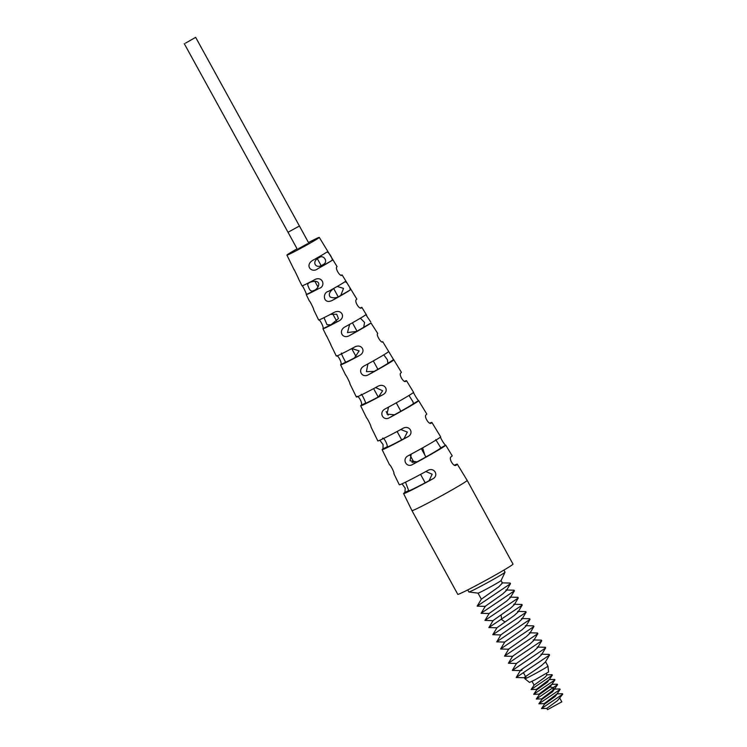 <?xml version="1.0" encoding="UTF-8"?>
<svg xmlns="http://www.w3.org/2000/svg" width="747" height="747" viewBox="0 0 747 747"><rect width="100%" height="100%" fill="white"/><g stroke="black" fill="none" stroke-linecap="round" stroke-linejoin="round"><path stroke-width="1.12" d="M467.734 589.897L468.864 591.969A20.617 0.775 -28.7 0 0 468.911 591.997A20.617 0.775 -28.7 0 0 479.686 586.843A20.617 0.775 -28.7 0 0 498.221 576.6A20.617 0.775 151.3 0 0 505.037 572.211A20.617 0.775 151.3 0 0 505.037 572.165L503.908 570.092M513.002 564.097A31.477 1.177 151.3 0 1 502.582 570.876A31.477 1.177 -28.7 0 1 473.654 586.853A31.477 1.177 -28.7 0 1 457.78 594.332L411.952 510.612A31.477 1.177 -28.7 0 0 427.816 503.133A31.477 1.177 -28.7 0 0 456.753 487.156A31.477 1.177 151.3 0 0 467.164 480.386L513.002 564.097M440.599 436.771C439.694 436.948 444.782 445.427 445.66 445.109A29.581 1.111 -28.7 0 1 445.716 445.137A29.581 1.111 -28.7 0 1 435.931 451.505A29.581 1.111 -28.7 0 1 412.251 464.671C406.377 467.902 401.783 459.134 407.937 455.885A29.142 1.092 -28.7 0 0 430.991 443.064A29.142 1.092 -28.7 0 0 440.637 436.79L431.887 422.419A28.367 1.064 -28.7 0 0 429.712 423.138M389.28 417.816A27.2 1.018 -28.7 0 0 409.627 406.48A27.2 1.018 -28.7 0 0 418.628 400.644C418.059 400.775 412.998 392.334 413.549 392.306L413.567 392.315A26.752 0.999 -28.7 0 1 404.687 398.03A26.752 0.999 -28.7 0 1 384.985 409.02C378.468 412.549 383.146 421.205 389.28 417.816L394.472 414.781A21.766 0.812 151.3 0 0 406.657 407.918A21.766 0.812 151.3 0 0 413.436 403.679L412.979 401.783L408.992 395.462M363.789 366.151L364.06 366.002C357.131 369.718 361.819 378.43 368.327 374.807A25.015 0.934 -28.7 0 0 385.508 365.199A25.015 0.934 -28.7 0 0 393.744 359.933L382.781 341.734A24.044 0.896 -28.7 0 0 381.95 341.921M364.06 366.002A24.567 0.924 -28.7 0 0 380.578 356.758A24.567 0.924 -28.7 0 0 388.636 351.613M344.881 326.971L345.179 326.803C337.793 330.613 342.397 339.614 349.409 335.636A23.026 0.859 -28.7 0 0 363.593 327.672A23.026 0.859 -28.7 0 0 370.998 323.003L377.702 333.386A23.596 0.887 -28.7 0 1 377.59 333.573C376.012 334.721 381.073 343.321 382.623 341.967A24.044 0.896 -28.7 0 0 382.781 341.734M345.179 326.803A22.578 0.85 -28.7 0 0 358.663 319.23A22.578 0.85 -28.7 0 0 365.853 314.702L370.708 321.892M328.045 291.601L328.381 291.414C322.256 292.441 322.891 305.262 332.555 300.275A21.233 0.794 -28.7 0 0 343.863 293.898A21.233 0.794 -28.7 0 0 350.352 289.864L349.783 287.511L356.814 299.071A21.756 0.812 -28.7 0 1 356.338 299.556C354.106 301.06 359.242 309.632 361.333 307.969A22.205 0.831 -28.7 0 0 361.893 307.419A22.205 0.831 -28.7 0 0 360.241 307.96M328.381 291.414A20.785 0.775 -28.7 0 0 338.933 285.457A20.785 0.775 -28.7 0 0 345.151 281.6L347.038 283.001L349.783 287.511M313.348 260.012L313.749 259.779C303.777 264.821 311.527 273.869 317.83 268.705A19.646 0.738 -28.7 0 0 326.327 263.878A19.646 0.738 -28.7 0 0 331.752 260.554C333.974 260.787 328.428 250.394 326.448 252.346L326.607 252.253M313.749 259.779A19.198 0.719 -28.7 0 0 321.397 255.437A19.198 0.719 -28.7 0 0 326.448 252.346M297.082 248.816A18.451 0.691 151.3 0 0 293.02 251.141A18.451 0.691 -28.7 0 0 286.913 255.11A18.451 0.691 -28.7 0 0 296.204 250.731A18.451 0.691 -28.7 0 0 313.18 241.365A18.451 0.691 151.3 0 0 319.286 237.397L337.065 266.604A20.02 0.747 -28.7 0 1 336.86 266.866C334.908 268.257 340.072 276.82 341.874 275.269A20.468 0.766 -28.7 0 0 342.145 274.952A20.468 0.766 -28.7 0 0 341.062 275.269M294.178 269.574L298.436 278.388M309.361 300.892C309.884 300.901 314.356 309.856 313.637 309.688L318.652 319.968A21.756 0.812 -28.7 0 0 318.652 319.968A21.756 0.812 -28.7 0 0 333.722 312.62L334.133 312.414M326.616 335.889L330.884 344.703M345.618 375.013C346.169 375.097 350.567 383.93 349.904 383.809L356.356 397.002A25.687 0.962 -28.7 0 0 377.935 386.283L378.281 386.106M403.277 428.162L402.941 428.33A27.919 1.046 -28.7 0 1 377.823 440.889L370.904 426.733C371.586 426.808 367.207 418.012 366.609 417.937L360.652 405.78A26.126 0.98 -28.7 0 0 382.94 394.696C389.607 391.167 384.994 382.492 377.935 386.283M379.812 440.254L383.071 444.549L382.978 448.854A28.367 1.064 -28.7 0 0 382.119 449.666L389.523 464.783A29.142 1.092 -28.7 0 0 389.56 464.802C390.457 464.625 394.874 473.486 393.865 473.589L393.893 473.57M393.884 473.589L393.865 473.589A29.581 1.111 -28.7 0 1 393.818 473.551L399.3 484.766A30.16 1.13 -28.7 0 0 427.882 470.414L428.199 470.246M427.882 470.414C434.287 466.838 439.143 475.512 432.858 478.836A30.608 1.149 -28.7 0 1 403.595 493.543L411.952 510.612M402.026 483.832L405.21 488.155L404.93 492.385A30.608 1.149 -28.7 0 0 403.595 493.543M402.941 428.33C409.627 424.669 414.389 433.307 407.937 436.743A28.367 1.064 -28.7 0 1 382.119 449.666M356.73 396.573C358.728 395.238 363.089 404.043 361.1 405.294A26.126 0.98 -28.7 0 0 360.652 405.78M330.678 344.535L336.309 356.048A23.596 0.887 -28.7 0 0 354.498 347.094L354.872 346.897M354.498 347.094C361.707 343.088 366.637 351.725 359.531 355.488A24.044 0.896 -28.7 0 1 340.604 364.825L345.646 375.125M336.421 355.861C337.952 354.62 342.462 363.509 340.763 364.592A24.044 0.896 -28.7 0 0 340.604 364.825M333.722 312.62C341.332 308.268 346.272 317.316 338.793 320.995A22.205 0.831 -28.7 0 1 322.947 328.736L326.719 336.439M318.652 319.931C319.651 318.782 324.319 327.961 322.956 328.68A22.205 0.831 -28.7 0 0 322.947 328.736M313.88 280.106C322.536 274.747 326.346 286.512 319.006 288.454A20.468 0.766 -28.7 0 1 306.279 294.626C307.512 295.607 302.283 284.598 302.031 285.858A20.02 0.747 -28.7 0 0 313.88 280.106L314.338 279.873M319.006 288.454L306.233 294.579L309.389 301.032M298.249 278.267L302.031 285.858M411.223 454.12L410.056 460.824L417.059 461.851A24.156 0.906 151.3 0 0 432.961 452.943A24.156 0.906 151.3 0 0 440.851 447.929L440.674 447.294M445.66 445.109L440.851 447.929L435.734 439.619M413.539 461.525A29.581 1.111 -28.7 0 0 411.989 462.393M308.502 242.56A18.451 0.691 151.3 0 1 319.286 237.397M405.574 381.474L405.77 381.381C403.651 382.996 398.571 374.499 400.775 372.968A25.687 0.962 -28.7 0 0 401.41 372.333L393.632 359.559L387.917 363.341L387.366 359.727L383.799 354.844M430.832 423.325L431.028 423.232C428.881 424.838 423.82 416.359 426.042 414.818A27.919 1.046 -28.7 0 0 426.808 414.071L418.619 400.607L413.436 403.679M455.735 465.418L455.959 465.316C453.606 467.043 448.527 458.499 450.973 456.893A30.16 1.13 -28.7 0 0 452.206 455.81L445.716 445.137M455.857 465.381L455.959 465.316A30.608 1.149 -28.7 0 0 457.285 464.148A30.608 1.149 -28.7 0 0 454.363 465.185M430.935 423.288L431.028 423.232A28.367 1.064 -28.7 0 0 431.887 422.419M405.677 381.437L405.77 381.381A26.126 0.98 -28.7 0 0 406.489 380.681A26.126 0.98 -28.7 0 0 404.547 381.325M388.487 407.134L387.039 414.109L394.472 414.781M412.251 462.486A24.156 0.906 151.3 0 1 413.633 461.711M422.606 447.864L424.782 454.951M396.872 403.968L398.823 407.535M322.965 264.643C328.941 262.234 323.535 253.868 318.96 257.771C311.032 261.301 315.617 270.003 322.965 264.643M336.075 287.091C333.517 288.295 326.971 292.964 330.193 296.979C333.928 298.501 337.476 297.922 340.847 295.242L343.517 288.398L337.233 286.446M349.689 324.329L347.458 332.583L356.674 331.388A17.592 0.663 151.3 0 0 360.624 329.11A17.592 0.663 151.3 0 0 363.733 327.251L364.536 322.433L360.409 318.203M387.917 363.341A19.581 0.738 151.3 0 1 382.548 366.637A19.581 0.738 151.3 0 1 374.163 371.399L366.413 371.642L367.916 363.901M405.509 482.179L408.665 490.574A25.174 0.943 151.3 0 0 408.366 490.938A25.174 0.943 151.3 0 0 429.123 480.648L432.177 474.186L425.818 471.544M382.613 438.2C383.846 437.004 388.449 446.052 386.937 446.93A22.933 0.859 151.3 0 0 386.89 447.051A22.933 0.859 151.3 0 0 403.968 438.666L407.339 432.102L400.775 429.516M361.175 394.416C361.473 392.997 366.796 404.286 365.432 403.193A20.701 0.775 151.3 0 0 378.608 396.797L382.623 390.765L375.573 387.562M365.404 403.156L361.1 405.294M341.715 353.294C339.866 351.501 346.253 363.63 345.796 362.146A18.61 0.7 151.3 0 0 354.489 357.925L359.148 350.894L351.818 348.532M345.17 361.8L345.796 362.146L340.763 364.592M324.011 317.662L327.037 324.749L330.912 324.824L338.447 318.567L336.72 314.216L330.379 314.394M315.486 281.292C308.866 281.806 306.513 283.608 308.427 286.708C309.688 290.648 311.452 291.909 313.731 290.508C317.447 289.789 321.966 282.086 315.486 281.292M298.511 248.658L307.596 243.69M185.508 43.149L195.658 37.35L185.508 43.149M322.956 328.68L338.793 320.995M481.376 599.169L498.688 586.909L502.46 583.043L501.078 580.531A13.129 0.495 151.3 0 1 501.069 580.55A13.129 0.495 151.3 0 1 496.727 583.342A13.129 0.495 -28.7 0 1 484.934 589.869A13.129 0.495 -28.7 0 1 478.071 593.146L468.911 591.997M524.917 678.762L529.52 682.422L535.057 679.798L548.559 671.992L547.953 666.147A13.129 0.495 151.3 0 1 547.953 666.147A13.129 0.495 151.3 0 1 543.601 668.967A13.129 0.495 -28.7 0 1 531.612 675.587A13.129 0.495 -28.7 0 1 524.917 678.762A13.129 0.495 -28.7 0 0 524.917 678.762L524.347 677.716M525.953 677.305C519.174 680.181 533.442 671.59 541.659 665.4L545.319 662.066L549.568 655.035L516.205 677.501L524.441 677.753M506.317 590.606L502.591 594.052L485.298 606.256L481.124 613.324M510.22 597.749L506.503 601.186L489.182 613.427M514.104 604.93L510.406 608.319L493.113 620.524L488.921 627.592M501.937 582.847L510.154 583.062L510.5 583.696L477.146 606.153L485.391 606.405M513.927 590.195L514.412 590.812L481.059 613.278M517.811 597.329L518.306 597.973L484.962 620.421L493.188 620.673M513.684 604.258L521.892 604.463L522.228 605.089L488.865 627.555L497.091 627.807M525.561 676.577L523.498 672.823M518.044 611.998L514.309 615.453L496.998 627.704M521.938 619.16L518.222 622.587L500.929 634.791L496.755 641.86M525.851 626.285L522.125 629.721L504.823 641.934L500.611 649.003M525.767 611.597L526.121 612.241L492.833 634.726M529.576 618.731L530.043 619.356L496.68 641.822M533.423 625.874L533.937 626.509L500.583 648.966M533.937 626.5L529.688 633.531L526.028 636.855L508.735 649.059L504.552 656.137M533.638 640.59L529.94 643.989L512.619 656.249M537.56 647.705L533.844 651.132L516.532 663.373M541.472 654.811L537.747 658.266C529.408 664.55 515.271 673.038 522.05 670.162M520.444 670.498L516.205 677.51M537.345 633.008L537.849 633.624L504.496 656.09M541.276 640.142L541.743 640.777L508.399 663.233L516.635 663.485M545.226 647.275L545.665 647.892L512.386 670.404M549.036 654.409L549.559 655.044M546.309 673.533L547.093 674.971L544.787 677.426L534.152 685.074L531.089 689.528L536.514 689.388M551.996 674.662L552.322 675.148L549.26 679.602L536.411 689.36L536.71 689.892M549.465 679.303L547.392 682.179L536.757 689.826L533.713 694.327L539.119 694.14M552.07 684.065L549.997 686.932L539.353 694.579L536.29 699.043L541.724 698.903M551.884 684.336L539.017 694.112L539.306 694.654M557.234 684.177L557.533 684.663L554.47 689.117L541.622 698.875L541.911 699.407M554.676 688.818L552.593 691.694L541.958 699.341L538.895 703.795L544.33 703.655M559.82 688.939L560.138 689.425L557.075 693.879L544.227 703.627L544.516 704.169M557.281 693.571L555.198 696.447L544.563 704.094L541.5 708.558L546.935 708.417M557.075 693.87L562.472 693.692L562.734 694.178L557.495 700.63L546.832 708.38L547.523 709.65L561.8 701.835L559.886 698.333M552.322 675.148L531.089 689.528M549.26 679.602L554.666 679.415L554.928 679.91L533.694 694.28M557.533 684.663L536.29 699.043M560.138 689.425L538.895 703.795M562.734 694.178L541.5 708.558M412.251 464.671L417.059 461.851M368.327 374.807L374.163 371.399M349.409 335.636L356.674 331.388M363.733 327.251L370.998 323.003M332.555 300.275L350.352 289.864M317.83 268.705L331.752 260.554M297.418 249.433L288.015 232.261L299.435 226.005L308.838 243.177M404.93 492.385L408.665 490.574M429.123 480.648L432.858 478.836M382.978 448.854L386.937 446.93M403.968 438.666L407.937 436.743M378.608 396.797L382.94 394.696M354.489 357.925L359.531 355.488M505.009 621.98L501.62 619.496L501.106 614.846M552.285 691.124L553.751 687.763L549.997 686.932M286.913 255.11L294.243 270.087M342.145 274.952L347.038 283.001M361.893 307.419L366.721 315.337M406.489 380.681L413.567 392.315M457.285 464.148L467.164 480.386M425.164 482.777L420.57 474.382M414.193 462.738L410.14 455.334M401.69 439.89L397.096 431.505M388.141 415.145L386.18 411.569M378.206 397.002L373.612 388.617M356.235 356.87L351.706 348.588M336.72 321.21L332.639 313.768M318.026 287.081L314.832 281.245M425.893 456.987L421.299 448.592M400.85 411.242L396.255 402.848M377.898 369.307L373.304 360.922M357.019 331.182L352.435 322.797M338.13 296.69L333.704 288.603M321.089 265.558L317.41 258.835M195.658 37.35L299.435 226.005M184.257 43.653L288.015 232.261M501.069 580.55L505.037 572.211M547.953 666.137L545.534 661.711M505.868 589.99L514.076 590.195M509.753 597.124L517.96 597.339M489.21 613.399L484.962 620.43M477.156 606.153L481.404 599.122M481.357 599.197L478.043 593.146M506.251 590.718L510.49 583.696M514.412 590.802L510.164 597.833M481.077 613.324L489.285 613.53M518.306 597.964L514.067 604.995M522.218 605.089L517.97 612.12M517.578 611.391L525.776 611.606M497.026 627.667L492.777 634.698L501.013 634.941M521.499 618.525L529.707 618.74M525.384 625.659L533.582 625.874M526.112 612.232L521.873 619.263M530.034 619.347L525.795 626.378M496.699 641.86L504.907 642.075M500.602 649.003L508.819 649.208M533.19 639.927L541.398 640.142M512.647 656.202L508.399 663.233M537.121 647.07L545.329 647.275M516.551 663.327L512.311 670.367M541.005 654.204L549.213 654.419M537.513 633.008L529.296 632.802M533.61 640.646L537.849 633.615M504.505 656.137L512.722 656.342M541.743 640.777L537.504 647.798M545.655 647.892L541.416 654.923M512.33 670.395L520.547 670.61M534.105 685.139L532.023 681.348M554.928 679.91L551.865 684.364L557.262 684.177M554.47 689.107L559.867 688.93M552.061 674.662L546.655 674.84"/></g></svg>
